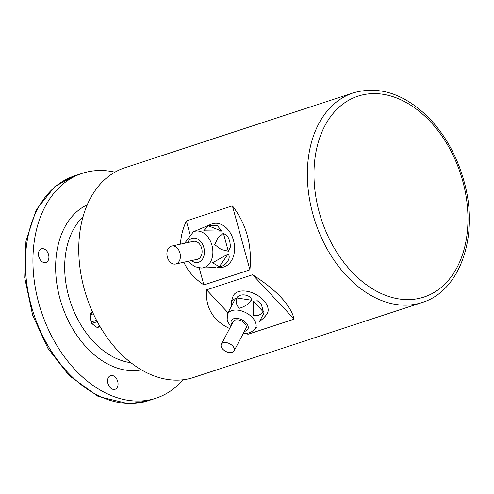 <?xml version="1.0" encoding="UTF-8"?>
<svg xmlns="http://www.w3.org/2000/svg" width="494" height="494" viewBox="0 0 494 494"><rect width="100%" height="100%" fill="white"/><g stroke="black" fill="none" stroke-linecap="round" stroke-linejoin="round"><path stroke-width="0.74" d="M92.464 311.887A47.294 8.775 -28.6 0 0 90.47 313.56L92.866 312.776M90.47 313.56A8.793 6.089 71.8 0 0 90.069 314.919A47.294 32.944 -86.9 0 0 91.013 322.051L96.515 320.248M93.354 313.838L90.069 314.919M91.013 322.051A8.793 6.089 71.8 0 0 91.384 322.78A8.793 6.089 71.8 0 0 91.791 323.471A47.294 24.169 -163.4 0 0 96.812 327.287L99.85 326.293M97.275 321.674L91.791 323.471M96.812 327.287A8.793 6.089 71.8 0 0 97.991 327.355L100.072 326.67M108.563 385.215A7.194 4.983 71.8 0 0 107.76 382.77M109.433 376.255A7.194 4.983 -108.2 0 1 110.576 375.625A7.194 4.983 -108.2 0 1 117.22 380.04A7.194 4.983 -108.2 0 1 116.201 388.673A7.194 4.983 -108.2 0 1 115.059 389.303A7.194 4.983 -108.2 0 1 108.414 384.888A7.194 4.983 -108.2 0 1 109.433 376.255M39.427 258.411A7.194 4.983 71.8 0 0 38.625 255.966M40.298 249.451A7.194 4.983 -108.2 0 1 41.44 248.828A7.194 4.983 -108.2 0 1 48.085 253.237A7.194 4.983 -108.2 0 1 47.066 261.869A7.194 4.983 -108.2 0 1 45.923 262.499A7.194 4.983 -108.2 0 1 39.279 258.09A7.194 4.983 -108.2 0 1 40.298 249.451M114.935 172.165A118.319 81.936 71.8 0 0 82.22 173.351A118.319 81.936 71.8 0 0 63.436 183.7A118.319 81.936 71.8 0 0 46.677 325.676A118.319 81.936 71.8 0 0 155.962 398.207A118.319 81.936 71.8 0 0 183.027 379.781M82.22 173.351L74.68 175.821A118.319 81.936 71.8 0 0 55.896 186.17A118.319 81.936 71.8 0 0 39.137 328.152A118.319 81.936 71.8 0 0 148.422 400.677L155.962 398.207M422.067 302.519L193.475 377.49A110.323 76.397 -108.2 0 1 91.575 309.862A110.323 76.397 -108.2 0 1 107.198 177.476A110.323 76.397 -108.2 0 1 124.716 167.824L353.303 92.86C378.972 85.616 403.796 93.588 427.767 116.782C445.322 134.701 457.592 156.913 464.588 183.398C478.914 236.008 460.266 291.028 422.067 302.519A110.323 76.397 -108.2 0 1 320.161 234.891A110.323 76.397 -108.2 0 1 335.79 102.511A110.323 76.397 -108.2 0 1 353.303 92.86M199.218 267.915L203.88 284.921L249.915 269.823C252.249 245.308 246.407 223.986 232.39 205.85L186.355 220.948L189.918 233.958M186.355 220.948C182.706 229.049 180.767 236.78 180.532 244.141M183.892 262.234C187.634 270.885 194.296 278.449 203.88 284.921M232.39 205.85L249.915 269.823M247.173 333.222L248.118 334.228L294.152 319.13C290.552 304.959 276.702 290.163 252.601 274.744L206.566 289.842L228.037 312.776M206.566 289.842C205.306 307.7 212.988 320.594 229.611 328.529M243.394 333.228L248.118 334.228M252.601 274.744L294.152 319.13M179.952 252.977A9.195 6.613 -102.3 0 0 171.702 246.061A9.195 6.613 -102.3 0 0 167.188 256.454A9.195 6.613 -102.3 0 0 175.605 264.031A9.195 6.613 -102.3 0 0 179.952 252.977M217.02 267.618L220.707 267.52A22.384 16.111 -102.3 0 0 233.483 240.356A22.384 16.111 -102.3 0 0 211.29 224.177L193.407 231.779A18.716 13.468 77.7 0 1 211.957 245.308A18.716 13.468 77.7 0 1 201.274 268.026L215.483 267.526M228.327 251.242L221.189 249.47L214.717 244.672L217.99 237.75L223.399 233.261L227.58 236.058L229.747 241.214L230.519 246.784L228.327 251.242L223.399 233.261M219.361 266.729L212.544 262.808L227.981 254.095C231.884 257.485 225.61 266.661 219.361 266.729L227.981 254.095M206.714 226.135L206.06 226.4M221.676 231.081L203.732 230.815L208.128 225.727L217.329 225.517L221.676 231.081L208.128 225.727M175.605 264.031L197.304 259.319A9.195 6.613 -102.3 0 0 201.651 248.266A9.195 6.613 -102.3 0 0 193.401 241.35L171.702 246.061M232.668 345.954A7.194 4.31 -152.3 0 0 226.295 342.601A7.194 4.31 -152.3 0 0 221.368 344.232A7.194 4.31 -152.3 0 0 225.733 351.388A7.194 4.31 -152.3 0 0 234.107 350.919A7.194 4.31 -152.3 0 0 232.668 345.954M259.227 321.946L263.833 313.27L264.16 317.599L266.624 314.511A19.186 11.486 -152.3 0 0 263.512 300.173A19.186 11.486 -152.3 0 0 245.524 291.089A19.186 11.486 -152.3 0 0 232.872 296.789L231.729 300.574L235.539 298.37L228.407 311.899L230.939 307.033L231.729 300.574M263.469 312.035L258.887 315.333L253.527 315.734L253.218 301.087L257.411 300.803L261.178 303.804L263.469 312.035L253.218 301.087M264.16 317.599L259.406 321.68M230.679 326.491L227.728 321.68L227.178 319.661L227.431 314.777L228.16 312.356L235.539 298.37M251.625 300.247C248.507 304.143 244.413 306.817 239.337 308.275C236.521 305.551 235.669 302.118 236.774 297.962C239.386 292.738 251.255 294.572 251.625 300.247L236.774 297.962M234.107 350.919L246.012 328.238A7.194 4.31 -152.3 0 0 244.573 323.28A7.194 4.31 -152.3 0 0 238.201 319.921A7.194 4.31 -152.3 0 0 233.273 321.551L221.368 344.232M141.383 369.858A87.142 60.342 -108.2 0 1 61.75 304.582A87.142 60.342 -108.2 0 1 87.259 204.831M83.023 216.847A80.744 55.915 71.8 0 0 70.346 301.766A80.744 55.915 71.8 0 0 130.848 362.676M440.71 287.835A105.741 73.223 71.8 0 0 449.731 148.719A105.741 73.223 71.8 0 0 341.231 105.389A105.741 73.223 71.8 0 0 332.209 244.505A105.741 73.223 71.8 0 0 440.71 287.835M191.474 260.585A12.375 8.904 -102.3 0 0 201.54 260.363A12.375 8.904 -102.3 0 0 203.831 247.55A12.375 8.904 -102.3 0 0 196.155 238.404A12.375 8.904 -102.3 0 0 187.572 242.616M227.431 314.777A15.617 9.355 27.7 0 1 237.731 310.139A15.617 9.355 27.7 0 1 252.372 317.537A15.617 9.355 27.7 0 1 254.91 329.208L256.448 327.269M244.376 331.363A9.3 5.57 -152.3 0 0 246.018 322.804A9.3 5.57 -152.3 0 0 235.058 318.408A9.3 5.57 -152.3 0 0 231.637 324.675M74.341 175.938L54.828 186.609L36.321 209.691L25.947 241.171L24.7 277.647L32.653 315.265L47.881 348.276L69.123 375.582L98.139 396.429L128.891 403.826L148.077 400.788M201.274 268.026L195.47 266.865L191.357 264.247L188.566 261.215M184.663 243.246L193.407 231.779M254.91 329.208L250.952 332.221L247.84 333.129L243.419 333.178"/></g></svg>
